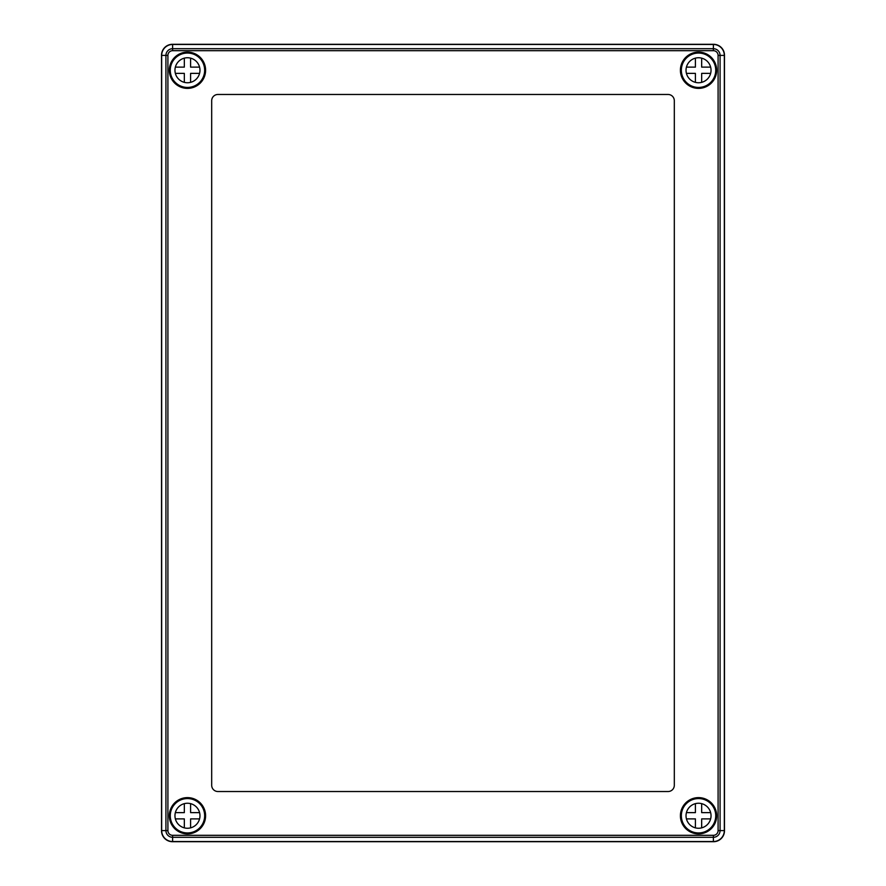 <?xml version="1.0" encoding="UTF-8"?>
<svg xmlns="http://www.w3.org/2000/svg" width="886" height="886" viewBox="0 0 886 886"><rect width="100%" height="100%" fill="white"/><g stroke="black" fill="none" stroke-linecap="round" stroke-linejoin="round"><path stroke-width="1.33" d="M172.46 44.3A10.942 10.942 0 0 0 161.518 55.242L161.518 830.758A10.942 10.942 0 0 0 172.46 841.7L713.54 841.7A10.942 10.942 0 0 0 724.482 830.758L724.482 55.242A10.942 10.942 0 0 0 713.54 44.3L172.46 44.3M172.615 44.455A10.942 10.942 0 0 0 161.673 55.397L161.673 830.603A10.942 10.942 0 0 0 172.615 841.545L713.385 841.545A10.942 10.942 0 0 0 724.327 830.603L724.327 55.397A10.942 10.942 0 0 0 713.385 44.455L172.615 44.455L172.615 48.708L713.385 48.708A6.689 6.689 0 0 1 720.074 55.397L720.074 830.603A6.689 6.689 0 0 1 713.385 837.292L172.615 837.292A6.689 6.689 0 0 1 165.926 830.603L165.926 55.397A6.689 6.689 0 0 1 172.615 48.708L172.615 50.69A4.707 4.707 0 0 0 167.908 55.397L167.908 830.603A4.707 4.707 0 0 0 172.615 835.31L713.385 835.31A4.707 4.707 0 0 0 718.092 830.603L718.092 55.397A4.707 4.707 0 0 0 713.385 50.69L172.615 50.69M217.945 791.53L668.055 791.53A6.246 6.246 0 0 0 674.312 785.284L674.312 100.716A6.246 6.246 0 0 0 668.055 94.47L217.945 94.47A6.246 6.246 0 0 0 211.688 100.716L211.688 785.284A6.246 6.246 0 0 0 217.945 791.53M187.467 52.119A18.13 18.13 0 0 1 205.596 70.249A18.13 18.13 0 0 1 187.467 88.378A18.13 18.13 0 0 1 169.337 70.249A18.13 18.13 0 0 1 187.467 52.119M698.533 52.119A18.13 18.13 0 0 1 716.663 70.249A18.13 18.13 0 0 1 698.533 88.378A18.13 18.13 0 0 1 680.404 70.249A18.13 18.13 0 0 1 698.533 52.119M698.533 797.621A18.13 18.13 0 0 1 716.663 815.751A18.13 18.13 0 0 1 698.533 833.881A18.13 18.13 0 0 1 680.404 815.751A18.13 18.13 0 0 1 698.533 797.621M187.467 797.621A18.13 18.13 0 0 1 205.596 815.751A18.13 18.13 0 0 1 187.467 833.881A18.13 18.13 0 0 1 169.337 815.751A18.13 18.13 0 0 1 187.467 797.621M184.332 803.646L184.332 812.628L175.362 812.628M175.362 818.885L184.332 818.885L184.332 827.867M190.59 827.867L190.59 818.885L199.571 818.885M199.571 812.628L190.59 812.628L190.59 803.646M187.467 828.255A12.504 12.504 0 0 0 199.97 815.751A12.504 12.504 0 0 0 187.467 803.248A12.504 12.504 0 0 0 174.963 815.751A12.504 12.504 0 0 0 187.467 828.255M187.467 832.951A17.188 17.188 0 0 0 204.655 815.751A17.188 17.188 0 0 0 187.467 798.563A17.188 17.188 0 0 0 170.267 815.751A17.188 17.188 0 0 0 187.467 832.951M184.332 58.133L184.332 67.114L175.362 67.114M175.362 73.372L184.332 73.372L184.332 82.354M190.59 82.354L190.59 73.372L199.571 73.372M199.571 67.114L190.59 67.114L190.59 58.133M187.467 82.752A12.504 12.504 0 0 0 199.97 70.249A12.504 12.504 0 0 0 187.467 57.745A12.504 12.504 0 0 0 174.963 70.249A12.504 12.504 0 0 0 187.467 82.752M187.467 87.437A17.188 17.188 0 0 0 204.655 70.249A17.188 17.188 0 0 0 187.467 53.049A17.188 17.188 0 0 0 170.267 70.249A17.188 17.188 0 0 0 187.467 87.437M695.41 58.133L695.41 67.114L686.428 67.114M686.428 73.372L695.41 73.372L695.41 82.354M701.668 82.354L701.668 73.372L710.638 73.372M710.638 67.114L701.668 67.114L701.668 58.133M698.533 82.752A12.504 12.504 0 0 0 711.037 70.249A12.504 12.504 0 0 0 698.533 57.745A12.504 12.504 0 0 0 686.03 70.249A12.504 12.504 0 0 0 698.533 82.752M698.533 87.437A17.188 17.188 0 0 0 715.733 70.249A17.188 17.188 0 0 0 698.533 53.049A17.188 17.188 0 0 0 681.345 70.249A17.188 17.188 0 0 0 698.533 87.437M695.41 803.646L695.41 812.628L686.428 812.628M686.428 818.885L695.41 818.885L695.41 827.867M701.668 827.867L701.668 818.885L710.638 818.885M710.638 812.628L701.668 812.628L701.668 803.646M698.533 828.255A12.504 12.504 0 0 0 711.037 815.751A12.504 12.504 0 0 0 698.533 803.248A12.504 12.504 0 0 0 686.03 815.751A12.504 12.504 0 0 0 698.533 828.255M698.533 832.951A17.188 17.188 0 0 0 715.733 815.751A17.188 17.188 0 0 0 698.533 798.563A17.188 17.188 0 0 0 681.345 815.751A17.188 17.188 0 0 0 698.533 832.951M713.385 50.69L713.385 44.455M161.673 55.397L167.908 55.397M718.092 55.397L724.327 55.397M161.673 830.603L167.908 830.603M718.092 830.603L724.327 830.603M172.615 841.545L172.615 835.31M713.385 835.31L713.385 841.545"/></g></svg>
